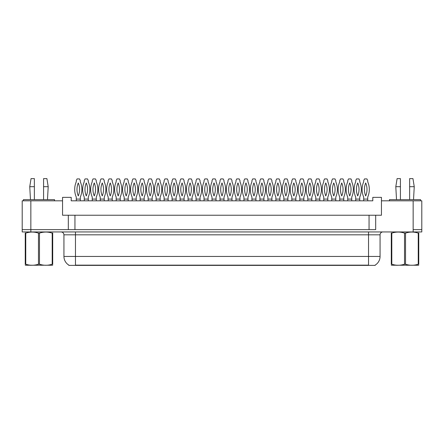 <?xml version="1.0" encoding="UTF-8"?>
<svg xmlns="http://www.w3.org/2000/svg" width="444" height="444" viewBox="0 0 444 444"><rect width="100%" height="100%" fill="white"/><g stroke="black" fill="none" stroke-linecap="round" stroke-linejoin="round"><path stroke-width="0.67" d="M375.163 265.096L375.163 265.379L68.837 265.379L68.837 265.096M68.315 215.229L62.554 215.229L62.554 200.816L22.2 200.816L22.2 229.637L30.847 229.637L22.2 229.637L22.2 231.946L30.847 231.946L30.847 229.637L68.315 229.637L68.315 215.229L74.947 215.229L74.947 229.637M30.847 231.946L421.8 231.946L421.8 200.816L381.446 200.816L381.446 215.229L375.685 215.229L375.685 229.637L30.847 229.637L30.847 200.816M381.446 200.816L381.446 197.358L372.799 197.358L372.799 200.816L71.201 200.816L71.201 197.358L62.554 197.358L62.554 200.816M375.685 215.229L369.053 215.229L369.053 229.637M369.053 215.229L74.947 215.229M421.8 229.637L413.153 229.637L421.8 229.637M68.92 265.146A10.09 10.09 0 0 1 63.936 256.443L75.463 256.443L75.463 265.146L368.537 265.146L368.537 256.443L380.064 256.443L380.064 234.826A2.88 2.88 0 0 1 382.944 231.946M63.936 256.443L63.936 234.826C63.764 233.078 62.804 232.112 61.056 231.946M375.08 265.146A10.09 10.09 0 0 0 380.064 256.443M76.274 199.084L80.308 199.084L80.308 197.069A19.17 19.17 0 0 0 80.308 181.801L80.308 180.641L79.498 178.91L77.078 178.91L76.274 180.641L76.274 181.801A19.17 19.17 0 0 0 76.274 197.069L76.296 200.816M80.281 200.816L80.308 199.084M78.288 182.95A16.861 16.861 0 0 0 78.288 195.921A16.861 16.861 0 0 0 78.288 182.95M84.255 199.084L88.289 199.084L88.289 197.069A19.17 19.17 0 0 0 88.289 181.801L88.289 180.641L87.485 178.91L85.059 178.91L84.255 180.641L84.255 181.801A19.17 19.17 0 0 0 84.255 197.069L84.277 200.816M88.267 200.816L88.289 199.084M86.275 182.95A16.861 16.861 0 0 0 86.275 195.921A16.861 16.861 0 0 0 86.275 182.95M52.703 265.229L25.247 265.229M52.703 264.402L52.703 264.213C52.703 265.612 52.703 265.612 52.703 264.213L52.192 264.213L52.192 233.111C47.974 231.713 43.74 231.713 39.483 233.111L38.467 233.111C34.249 231.713 30.009 231.713 25.758 233.111L25.247 233.111C25.247 231.713 25.247 231.713 25.247 233.111L25.247 232.922M39.483 233.111L39.483 264.213C43.701 265.606 47.941 265.606 52.192 264.213M39.483 264.213L38.467 264.213L38.467 233.111M52.703 232.922L52.703 233.111C52.703 231.713 52.703 231.713 52.703 233.111L52.192 233.111M52.703 233.111L52.703 264.213M25.758 233.111L25.758 264.213L25.247 264.213L25.247 233.111M25.758 264.213C29.976 265.606 34.21 265.606 38.467 264.213M25.247 264.213C25.247 265.612 25.247 265.612 25.247 264.213L25.247 264.402M43.584 186.691L43.584 178.621L46.903 178.621L48.196 186.691L43.584 186.691L43.584 199.661M30.47 199.661L29.754 186.691L34.366 186.691L34.366 178.621L31.047 178.621L29.754 186.691M34.366 199.661L34.366 186.691M54.54 200.816L54.54 199.661L23.41 199.661L23.41 200.816M418.753 265.229L391.297 265.229M418.753 264.402L418.753 264.213C418.753 265.612 418.753 265.612 418.753 264.213L418.242 264.213L418.242 233.111C414.024 231.713 409.79 231.713 405.533 233.111L404.517 233.111C400.299 231.713 396.059 231.713 391.808 233.111L391.297 233.111C391.297 231.713 391.297 231.713 391.297 233.111L391.297 232.922M405.533 233.111L405.533 264.213C409.751 265.606 413.991 265.606 418.242 264.213M405.533 264.213L404.517 264.213L404.517 233.111M418.753 232.922L418.753 233.111C418.753 231.713 418.753 231.713 418.753 233.111L418.242 233.111M418.753 233.111L418.753 264.213M391.808 233.111L391.808 264.213L391.297 264.213L391.297 233.111M391.808 264.213C396.026 265.606 400.26 265.606 404.517 264.213M391.297 264.213C391.297 265.612 391.297 265.612 391.297 264.213L391.297 264.402M409.634 186.691L409.634 178.621L412.953 178.621L414.246 186.691L409.634 186.691L409.634 199.661M396.52 199.661L395.804 186.691L400.416 186.691L400.416 178.621L397.097 178.621L395.804 186.691M400.416 199.661L400.416 186.691M420.59 200.816L420.59 199.661L389.46 199.661L389.46 200.816M92.241 199.084L96.276 199.084L96.276 197.069A19.17 19.17 0 0 0 96.276 181.801L96.276 180.641L95.466 178.91L93.046 178.91L92.241 180.641L92.241 181.801A19.17 19.17 0 0 0 92.241 197.069L92.263 200.816M96.248 200.816L96.276 199.084M94.256 182.95A16.861 16.861 0 0 0 94.256 195.921A16.861 16.861 0 0 0 94.256 182.95M108.208 199.084L112.243 199.084L112.243 197.069A19.17 19.17 0 0 0 112.243 181.801L112.243 180.641L111.438 178.91L109.013 178.91L108.208 180.641L108.208 181.801A19.17 19.17 0 0 0 108.208 197.069L108.231 200.816M112.221 200.816L112.243 199.084M110.223 182.95A16.861 16.861 0 0 0 110.223 195.921A16.861 16.861 0 0 0 110.223 182.95M124.176 199.084L128.211 199.084L128.211 197.069A19.17 19.17 0 0 0 128.211 181.801L128.211 180.641L127.406 178.91L124.98 178.91L124.176 180.641L124.176 181.801A19.17 19.17 0 0 0 124.176 197.069L124.198 200.816M128.188 200.816L128.211 199.084M126.19 182.95A16.861 16.861 0 0 0 126.19 195.921A16.861 16.861 0 0 0 126.19 182.95M140.143 199.084L144.178 199.084L144.178 197.069A19.17 19.17 0 0 0 144.178 181.801L144.178 180.641L143.373 178.91L140.948 178.91L140.143 180.641L140.143 181.801A19.17 19.17 0 0 0 140.143 197.069L140.165 200.816M144.156 200.816L144.178 199.084M142.163 182.95A16.861 16.861 0 0 0 142.163 195.921A16.861 16.861 0 0 0 142.163 182.95M100.222 199.084L104.257 199.084L104.257 197.069A19.17 19.17 0 0 0 104.257 181.801L104.257 180.641L103.452 178.91L101.032 178.91L100.222 180.641L100.222 181.801A19.17 19.17 0 0 0 100.222 197.069L100.25 200.816M104.235 200.816L104.257 199.084M102.242 182.95A16.861 16.861 0 0 0 102.242 195.921A16.861 16.861 0 0 0 102.242 182.95M116.189 199.084L120.224 199.084L120.224 197.069A19.17 19.17 0 0 0 120.224 181.801L120.224 180.641L119.419 178.91L117 178.91L116.189 180.641L116.189 181.801A19.17 19.17 0 0 0 116.189 197.069L116.217 200.816M120.202 200.816L120.224 199.084M118.209 182.95A16.861 16.861 0 0 0 118.209 195.921A16.861 16.861 0 0 0 118.209 182.95M132.157 199.084L136.197 199.084L136.197 197.069A19.17 19.17 0 0 0 136.197 181.801L136.197 180.641L135.387 178.91L132.967 178.91L132.157 180.641L132.157 181.801A19.17 19.17 0 0 0 132.157 197.069L132.184 200.816M136.169 200.816L136.197 199.084M134.177 182.95A16.861 16.861 0 0 0 134.177 195.921A16.861 16.861 0 0 0 134.177 182.95M156.11 199.084L160.145 199.084L160.145 197.069A19.17 19.17 0 0 0 160.145 181.801L160.145 180.641L159.341 178.91L156.915 178.91L156.11 180.641L156.11 181.801A19.17 19.17 0 0 0 156.11 197.069L156.133 200.816M160.123 200.816L160.145 199.084M158.131 182.95A16.861 16.861 0 0 0 158.131 195.921A16.861 16.861 0 0 0 158.131 182.95M172.078 199.084L176.113 199.084L176.113 197.069A19.17 19.17 0 0 0 176.113 181.801L176.113 180.641L175.308 178.91L172.883 178.91L172.078 180.641L172.078 181.801A19.17 19.17 0 0 0 172.078 197.069L172.106 200.816M176.09 200.816L176.113 199.084M174.098 182.95A16.861 16.861 0 0 0 174.098 195.921A16.861 16.861 0 0 0 174.098 182.95M188.045 199.084L192.08 199.084L192.08 197.069A19.17 19.17 0 0 0 192.08 181.801L192.08 180.641L191.275 178.91L188.855 178.91L188.045 180.641L188.045 181.801A19.17 19.17 0 0 0 188.045 197.069L188.073 200.816M192.058 200.816L192.08 199.084M190.065 182.95A16.861 16.861 0 0 0 190.065 195.921A16.861 16.861 0 0 0 190.065 182.95M148.13 199.084L152.164 199.084L152.164 197.069A19.17 19.17 0 0 0 152.164 181.801L152.164 180.641L151.354 178.91L148.934 178.91L148.13 180.641L148.13 181.801A19.17 19.17 0 0 0 148.13 197.069L148.152 200.816M152.137 200.816L152.164 199.084M150.144 182.95A16.861 16.861 0 0 0 150.144 195.921A16.861 16.861 0 0 0 150.144 182.95M164.097 199.084L168.132 199.084L168.132 197.069A19.17 19.17 0 0 0 168.132 181.801L168.132 180.641L167.321 178.91L164.902 178.91L164.097 180.641L164.097 181.801A19.17 19.17 0 0 0 164.097 197.069L164.119 200.816M168.104 200.816L168.132 199.084M166.112 182.95A16.861 16.861 0 0 0 166.112 195.921A16.861 16.861 0 0 0 166.112 182.95M180.064 199.084L184.099 199.084L184.099 197.069A19.17 19.17 0 0 0 184.099 181.801L184.099 180.641L183.294 178.91L180.869 178.91L180.064 180.641L180.064 181.801A19.17 19.17 0 0 0 180.064 197.069L180.086 200.816M184.071 200.816L184.099 199.084M182.079 182.95A16.861 16.861 0 0 0 182.079 195.921A16.861 16.861 0 0 0 182.079 182.95M204.012 199.084L208.047 199.084L208.047 197.069A19.17 19.17 0 0 0 208.047 181.801L208.047 180.641L207.243 178.91L204.823 178.91L204.012 180.641L204.012 181.801A19.17 19.17 0 0 0 204.012 197.069L204.04 200.816M208.025 200.816L208.047 199.084M206.033 182.95A16.861 16.861 0 0 0 206.033 195.921A16.861 16.861 0 0 0 206.033 182.95M219.98 199.084L224.02 199.084L224.02 197.069A19.17 19.17 0 0 0 224.02 181.801L224.02 180.641L223.21 178.91L220.79 178.91L219.98 180.641L219.98 181.801A19.17 19.17 0 0 0 219.98 197.069L220.008 200.816M223.992 200.816L224.02 199.084M222 182.95A16.861 16.861 0 0 0 222 195.921A16.861 16.861 0 0 0 222 182.95M235.953 199.084L239.988 199.084L239.988 197.069A19.17 19.17 0 0 0 239.988 181.801L239.988 180.641L239.177 178.91L236.757 178.91L235.953 180.641L235.953 181.801A19.17 19.17 0 0 0 235.953 197.069L235.975 200.816M239.96 200.816L239.988 199.084M237.967 182.95A16.861 16.861 0 0 0 237.967 195.921A16.861 16.861 0 0 0 237.967 182.95M251.92 199.084L255.955 199.084L255.955 197.069A19.17 19.17 0 0 0 255.955 181.801L255.955 180.641L255.145 178.91L252.725 178.91L251.92 180.641L251.92 181.801A19.17 19.17 0 0 0 251.92 197.069L251.942 200.816M255.927 200.816L255.955 199.084M253.935 182.95A16.861 16.861 0 0 0 253.935 195.921A16.861 16.861 0 0 0 253.935 182.95M267.887 199.084L271.922 199.084L271.922 197.069A19.17 19.17 0 0 0 271.922 181.801L271.922 180.641L271.118 178.91L268.692 178.91L267.887 180.641L267.887 181.801A19.17 19.17 0 0 0 267.887 197.069L267.91 200.816M271.9 200.816L271.922 199.084M269.902 182.95A16.861 16.861 0 0 0 269.902 195.921A16.861 16.861 0 0 0 269.902 182.95M196.032 199.084L200.066 199.084L200.066 197.069A19.17 19.17 0 0 0 200.066 181.801L200.066 180.641L199.262 178.91L196.836 178.91L196.032 180.641L196.032 181.801A19.17 19.17 0 0 0 196.032 197.069L196.054 200.816M200.044 200.816L200.066 199.084M198.046 182.95A16.861 16.861 0 0 0 198.046 195.921A16.861 16.861 0 0 0 198.046 182.95M211.999 199.084L216.034 199.084L216.034 197.069A19.17 19.17 0 0 0 216.034 181.801L216.034 180.641L215.229 178.91L212.804 178.91L211.999 180.641L211.999 181.801A19.17 19.17 0 0 0 211.999 197.069L212.021 200.816M216.012 200.816L216.034 199.084M214.014 182.95A16.861 16.861 0 0 0 214.014 195.921A16.861 16.861 0 0 0 214.014 182.95M227.966 199.084L232.001 199.084L232.001 197.069A19.17 19.17 0 0 0 232.001 181.801L232.001 180.641L231.196 178.91L228.771 178.91L227.966 180.641L227.966 181.801A19.17 19.17 0 0 0 227.966 197.069L227.988 200.816M231.979 200.816L232.001 199.084M229.986 182.95A16.861 16.861 0 0 0 229.986 195.921A16.861 16.861 0 0 0 229.986 182.95M243.934 199.084L247.968 199.084L247.968 197.069A19.17 19.17 0 0 0 247.968 181.801L247.968 180.641L247.164 178.91L244.738 178.91L243.934 180.641L243.934 181.801A19.17 19.17 0 0 0 243.934 197.069L243.956 200.816M247.946 200.816L247.968 199.084M245.954 182.95A16.861 16.861 0 0 0 245.954 195.921A16.861 16.861 0 0 0 245.954 182.95M259.901 199.084L263.936 199.084L263.936 197.069A19.17 19.17 0 0 0 263.936 181.801L263.936 180.641L263.131 178.91L260.706 178.91L259.901 180.641L259.901 181.801A19.17 19.17 0 0 0 259.901 197.069L259.929 200.816M263.914 200.816L263.936 199.084M261.921 182.95A16.861 16.861 0 0 0 261.921 195.921A16.861 16.861 0 0 0 261.921 182.95M283.855 199.084L287.89 199.084L287.89 197.069A19.17 19.17 0 0 0 287.89 181.801L287.89 180.641L287.085 178.91L284.66 178.91L283.855 180.641L283.855 181.801A19.17 19.17 0 0 0 283.855 197.069L283.877 200.816M287.867 200.816L287.89 199.084M285.869 182.95A16.861 16.861 0 0 0 285.869 195.921A16.861 16.861 0 0 0 285.869 182.95M299.822 199.084L303.857 199.084L303.857 197.069A19.17 19.17 0 0 0 303.857 181.801L303.857 180.641L303.052 178.91L300.627 178.91L299.822 180.641L299.822 181.801A19.17 19.17 0 0 0 299.822 197.069L299.844 200.816M303.835 200.816L303.857 199.084M301.837 182.95A16.861 16.861 0 0 0 301.837 195.921A16.861 16.861 0 0 0 301.837 182.95M315.789 199.084L319.824 199.084L319.824 197.069A19.17 19.17 0 0 0 319.824 181.801L319.824 180.641L319.02 178.91L316.594 178.91L315.789 180.641L315.789 181.801A19.17 19.17 0 0 0 315.789 197.069L315.812 200.816M319.802 200.816L319.824 199.084M317.81 182.95A16.861 16.861 0 0 0 317.81 195.921A16.861 16.861 0 0 0 317.81 182.95M331.757 199.084L335.792 199.084L335.792 197.069A19.17 19.17 0 0 0 335.792 181.801L335.792 180.641L334.987 178.91L332.562 178.91L331.757 180.641L331.757 181.801A19.17 19.17 0 0 0 331.757 197.069L331.779 200.816M335.769 200.816L335.792 199.084M333.777 182.95A16.861 16.861 0 0 0 333.777 195.921A16.861 16.861 0 0 0 333.777 182.95M347.724 199.084L351.759 199.084L351.759 197.069A19.17 19.17 0 0 0 351.759 181.801L351.759 180.641L350.954 178.91L348.534 178.91L347.724 180.641L347.724 181.801A19.17 19.17 0 0 0 347.724 197.069L347.752 200.816M351.737 200.816L351.759 199.084M349.744 182.95A16.861 16.861 0 0 0 349.744 195.921A16.861 16.861 0 0 0 349.744 182.95M363.692 199.084L367.726 199.084L367.726 197.069A19.17 19.17 0 0 0 367.726 181.801L367.726 180.641L366.922 178.91L364.502 178.91L363.692 180.641L363.692 181.801A19.17 19.17 0 0 0 363.692 197.069L363.719 200.816M367.704 200.816L367.726 199.084M365.712 182.95A16.861 16.861 0 0 0 365.712 195.921A16.861 16.861 0 0 0 365.712 182.95M275.868 199.084L279.903 199.084L279.903 197.069A19.17 19.17 0 0 0 279.903 181.801L279.903 180.641L279.098 178.91L276.679 178.91L275.868 180.641L275.868 181.801A19.17 19.17 0 0 0 275.868 197.069L275.896 200.816M279.881 200.816L279.903 199.084M277.889 182.95A16.861 16.861 0 0 0 277.889 195.921A16.861 16.861 0 0 0 277.889 182.95M291.836 199.084L295.871 199.084L295.871 197.069A19.17 19.17 0 0 0 295.871 181.801L295.871 180.641L295.066 178.91L292.646 178.91L291.836 180.641L291.836 181.801A19.17 19.17 0 0 0 291.836 197.069L291.863 200.816M295.848 200.816L295.871 199.084M293.856 182.95A16.861 16.861 0 0 0 293.856 195.921A16.861 16.861 0 0 0 293.856 182.95M307.803 199.084L311.843 199.084L311.843 197.069A19.17 19.17 0 0 0 311.843 181.801L311.843 180.641L311.033 178.91L308.613 178.91L307.803 180.641L307.803 181.801A19.17 19.17 0 0 0 307.803 197.069L307.831 200.816M311.816 200.816L311.843 199.084M309.823 182.95A16.861 16.861 0 0 0 309.823 195.921A16.861 16.861 0 0 0 309.823 182.95M323.776 199.084L327.811 199.084L327.811 197.069A19.17 19.17 0 0 0 327.811 181.801L327.811 180.641L327 178.91L324.581 178.91L323.776 180.641L323.776 181.801A19.17 19.17 0 0 0 323.776 197.069L323.798 200.816M327.783 200.816L327.811 199.084M325.791 182.95A16.861 16.861 0 0 0 325.791 195.921A16.861 16.861 0 0 0 325.791 182.95M339.743 199.084L343.778 199.084L343.778 197.069A19.17 19.17 0 0 0 343.778 181.801L343.778 180.641L342.968 178.91L340.548 178.91L339.743 180.641L339.743 181.801A19.17 19.17 0 0 0 339.743 197.069L339.765 200.816M343.75 200.816L343.778 199.084M341.758 182.95A16.861 16.861 0 0 0 341.758 195.921A16.861 16.861 0 0 0 341.758 182.95M355.711 199.084L359.745 199.084L359.745 197.069A19.17 19.17 0 0 0 359.745 181.801L359.745 180.641L358.941 178.91L356.515 178.91L355.711 180.641L355.711 181.801A19.17 19.17 0 0 0 355.711 197.069L355.733 200.816M359.723 200.816L359.745 199.084M357.725 182.95A16.861 16.861 0 0 0 357.725 195.921A16.861 16.861 0 0 0 357.725 182.95M413.153 200.816L413.153 231.946M367.382 265.379L367.382 265.096M76.618 265.379L76.618 265.096M368.537 231.946L368.537 234.826L63.936 234.826M380.064 234.826L368.537 234.826L368.537 256.443L75.463 256.443L75.463 231.946M31.169 265.19L30.847 265.379M47.48 199.661L48.196 186.691M397.219 265.19L396.897 265.379M413.531 199.661L414.246 186.691"/></g></svg>

